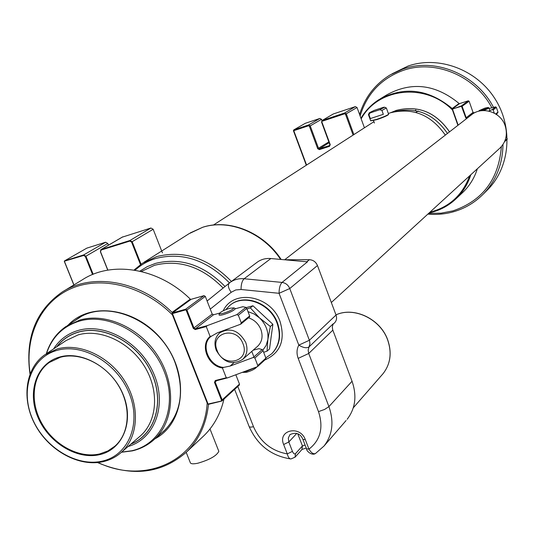 <?xml version="1.0" encoding="UTF-8"?>
<svg xmlns="http://www.w3.org/2000/svg" width="534" height="534" viewBox="0 0 534 534"><rect width="100%" height="100%" fill="white"/><g stroke="black" fill="none" stroke-linecap="round" stroke-linejoin="round"><path stroke-width="0.8" d="M99.791 453.9C79.306 458.779 53.787 445.089 41.659 423.095C29.377 401.167 32.501 374.341 49.308 362.473L60.255 357.299C79.773 351.786 105.305 363.941 118.314 385.328C131.457 406.641 129.735 433.234 114.903 446.164L107.875 450.95L99.791 453.9M99.725 454.628C76.863 460.128 48.234 442.466 37.754 416.827C26.947 391.282 36.839 363.18 59.755 356.992C82.51 350.411 112.767 368.286 123.334 395C134.248 421.626 122.733 449.521 99.725 454.628M57.045 350.371C82.837 342.821 117.28 363.107 129.268 393.485C141.65 423.769 128.467 455.375 102.368 461.096C76.442 467.25 44.088 447.238 32.214 418.242C19.972 389.353 31.059 357.466 57.045 350.371M57.211 348.956C79.88 342.468 109.657 356.485 124.916 381.356C140.322 406.147 138.46 437.152 121.338 452.331C116.192 456.91 110.184 460.008 103.322 461.623C79.326 467.25 49.569 451.137 35.511 425.431C21.273 399.806 25.051 368.493 44.856 354.75L57.211 348.956M415.746 112.407L418.276 111.045M186.206 452.378L190.171 462.31C190.391 463.939 192.954 464.24 197.874 463.218C209.622 459.781 216.61 455.822 218.833 451.33L218.539 450.589M477.363 168.757C474.479 177.822 469.746 185.598 463.158 192.08L461.643 193.502M429.196 212.872C439.656 210.63 448.734 205.804 456.436 198.394C463.105 191.833 467.897 183.956 470.808 174.765M429.943 212.185C449.314 207.185 462.544 195.064 469.653 175.819M361.178 118.868C377.945 87.87 425.364 82.416 452.458 109.964L457.898 125.35M360.944 118.228C365.49 110.585 371.504 104.37 379 99.598C403.984 85.954 428.375 88.924 452.178 108.502L452.305 109.176M452.318 109.23L452.458 109.964M452.178 108.502L459.08 103.476L459.273 103.83M459.08 103.476C435.637 84.212 411.581 81.322 386.91 94.798L380.502 98.69M499.517 148.465L500.151 147.885C506.072 141.717 507.741 134.354 505.164 125.804C500.785 111.766 481.755 105.819 471.208 115.024L284.689 259.744M225.728 309.68L229.653 305.582C243.371 293.34 270.084 303.058 277.086 323.183C281.224 335.445 279.409 345.658 271.646 353.822L265.812 357.893M240.554 324.245L236.161 325.873M216.217 350.224C213.794 343.168 214.935 337.388 219.634 332.896C230.101 327.108 238.798 330.299 245.74 342.474C248.07 349.296 247.048 354.936 242.683 359.395C232.17 365.623 223.346 362.573 216.217 350.224M248.464 317.823C254.284 319.753 258.423 323.644 260.886 329.498C263.142 336.173 262.127 341.7 257.829 346.092L257.381 346.479M247.015 355.591L251.788 351.399M217.124 350.511C209.401 332.722 236.502 325.373 242.983 343.722C250.566 361.732 223.446 368.614 217.124 350.511M247.983 311.622L254.057 313.945L259.497 317.87C265.872 324.185 268.655 331.427 267.854 339.611L266.146 345.425L262.808 350.224M246.975 308.992L250.346 307.871L259.497 317.87L270.344 326.488L267.854 339.611L267.02 351.192L263.656 352.286M270.344 326.488L272.867 324.305L269.536 348.922L267.02 351.192M246.254 307.604L252.942 305.768L250.346 307.871M252.942 305.768L272.867 324.305M230.348 282.259L256.847 262.474C260.852 259.431 265.518 258.116 270.865 258.536L244.145 278.755C238.611 278.287 233.785 279.622 229.667 282.766L229.4 282.973C227.611 284.982 228.212 288.086 231.195 292.285L210.262 309.113M284.242 259.751L309.406 259.704C313.158 259.938 315.841 261.887 317.463 265.538L289.755 288.534L309.553 340.745L309.947 343.709L309.053 346.88C306.723 348.408 303.312 347.828 298.813 345.138L279.068 293.299L241.054 289.501C241.034 284.422 242.069 280.837 244.145 278.755L282.059 282.426C285.657 282.967 288.226 285.002 289.755 288.534L279.068 293.299C279.082 288.166 280.076 284.542 282.059 282.426L307.471 261.854L270.865 258.536M296.724 433.448L288.821 441.998L292.438 451.377L287.285 453.9L283.647 444.508L288.821 441.998L288.313 438.047L290.002 434.502M283.647 444.508C277.433 430.064 300.141 424.83 305.321 439.669L308.959 449.134L306.549 448.827L302.998 439.595M305.114 445.089L302.438 445.93L297.805 433.902M290.95 458.953L290.943 458.953C289.328 458.893 288.106 457.211 287.285 453.9C271.499 450.976 260.238 441.912 253.503 426.713L237.81 386.469M334.444 322.95L334.664 322.73C336.587 320.62 337.041 318.057 336.033 315.04L309.386 340.258L298.813 345.138C296.67 349.183 296.457 353.595 298.186 358.381L318.498 411.621C323.677 427.621 320.493 440.129 308.959 449.134C311.262 452.959 313.465 454.394 315.561 453.446L324.038 446.003L346.105 420.505M336.033 315.04L317.463 265.538M332.829 330.152L308.719 353.481L308.158 350.037L309.053 346.88L333.183 323.784L332.302 326.835L332.669 329.685L352.053 381.249C357.052 395.854 355.417 408.543 347.147 419.303M229.894 308.245C224.867 309.807 221.483 311.422 219.728 313.091C219.28 313.952 220.555 313.999 223.559 313.218C229.847 311.175 233.271 309.393 233.825 307.884L229.894 308.245M219.601 313.365L218.973 314.746C219.007 315.42 220.509 315.367 223.492 314.586C229.96 312.53 233.892 310.574 235.287 308.719L234.74 308.272M242.89 372.185L245.667 371.697L255.365 367.559M242.363 372.378L246.488 372.291C251.387 370.856 254.718 369.208 256.48 367.339L256.48 367.339M491.874 107.808C474.966 75.548 434.529 59.02 402.83 70.528C381.109 78.652 366.871 93.797 360.116 115.958M428.682 213.346L440.971 213.186L452.966 210.87C482.589 200.791 498.729 179.364 501.386 146.59M493.536 107.394C476.475 74.339 435.15 57.318 402.79 69.093L390.134 74.914C374.988 84.225 364.815 97.442 359.609 114.556M427.841 214.114C436.679 214.908 445.309 214.101 453.733 211.704C465.147 208.38 475.04 202.453 483.417 193.935C496.159 180.485 502.688 163.998 502.988 144.487M486.013 191.366L487.862 189.537C510.144 166.848 513.534 127.452 494.738 98.383C476.101 69.213 438.441 55.496 408.123 66.022L391.936 73.886M415.852 110.011L415.392 110.291M497.067 114.87L496.613 113.782M388.405 114.61L388.358 114.703C386.836 115.878 382.971 117.533 376.75 119.663L370.776 120.817M388.572 114.116L388.558 114.289C386.983 115.504 382.971 117.213 376.537 119.422L370.656 120.764L368.453 114.683M383.325 114.316L370.342 118.568L383.325 114.316L381.93 110.451L379.767 109.724L370.162 112.888L369.281 112.787L374.147 110.404L383.692 107.254L384.64 107.221L379.767 109.724M386.269 107.981L381.93 110.451M370.342 118.568L368.947 114.723L370.162 112.888M368.947 114.723L368.427 114.61L369.241 112.868M265.792 358.975L265.905 358.134L263.048 350.718L262.174 349.59L258.983 348.675L253.163 350.184M263.048 350.718L254.878 358.02L257.782 365.523L257.488 366.664L227.678 377.825L215.362 381.016L215.175 382.057L222.171 399.886L239.479 384.106L239.305 385.101L222.004 400.907L222.171 399.886L221.49 400.206L214.494 382.377L215.275 380.542L226.269 377.772L227.678 377.825M172.429 313.591L172.475 312.911L191.159 299.294L204.021 295.649L205.303 296.377L186.9 309.987L194.016 328.116L195.324 328.877L207.279 325.62L206.257 326.574L195.277 329.565L193.321 328.43L186.206 310.294L185.552 309.914L172.429 313.591L208.073 404.024L222.004 400.907M238.958 385.294L239.305 385.101M172.222 313.318L207.853 403.924L208.494 404.305L221.65 401.101M186.206 310.294L186.9 309.987L185.598 309.233L204.021 295.649M172.475 312.911L185.598 309.233L185.552 309.914M221.23 400.814L221.49 400.206M219.741 313.071L213.466 314.8L212.192 314.065L205.303 296.377M249.552 316.836L249.652 315.948L246.768 308.458L245.9 307.364L242.803 306.716L235.314 308.779M207.279 325.62L236.816 314.653L238.344 315.247L241.275 322.823L240.527 324.258L217.198 332.916L210.903 336.52C200.03 344.75 209.048 366.544 223.612 367.412L222.444 367.993L226.269 377.772M254.878 358.02L253.363 357.433L262.174 349.59M235.848 374.795L239.479 384.106M206.257 326.574L210.116 336.453C199.562 344.964 207.893 366.13 222.444 367.993M210.116 336.453L211.384 336.133M223.612 367.412L230.121 366.05L253.363 357.433M141.043 264.176L132.192 241.802L129.916 240.5L100.913 249.578L100.379 251.694L107.755 270.144M122.299 237.136L150.948 228.011L153.171 229.273L162.449 252.909M73.846 284.976L64.327 261.426L64.527 260.879L83.691 254.905L105.625 242.229L107.795 243.477L108.469 245.166M93.176 274.269L85.914 256.187L107.795 243.477M140.475 264.584L131.571 242.062L129.862 241.088L101.146 250.025L100.525 251.714L107.881 270.124M92.556 274.523L85.293 256.447L83.631 255.486L64.307 261.226M83.631 255.486L83.691 254.905L85.914 256.187L85.293 256.447M105.625 242.229L86.822 248.136L64.527 260.879M73.939 284.916L64.46 261.453M488.757 111.072L492.168 109.637L493.176 109.937L494.29 113.128M495.726 113.956L497.988 112.1L496.346 107.381L495.592 106.887L489.164 108.482M466.629 118.581L465.775 117.887L467.283 118.067M465.775 117.887L461.336 105.926L462.17 106.359L466.169 117.72L473.044 112.407L473.865 112.834L467.01 118.281M457.985 125.283L452.305 109.19L461.336 105.926L468.298 100.799L469.119 101.226L461.776 106.526M468.298 100.799L459.574 103.609L452.492 108.776M473.044 112.407L469.119 101.226M476.001 112.153L473.865 112.834M507.133 139.374L506.225 135.749M497.988 112.1L497.835 112.774M461.356 106.313L452.351 109.016M452.512 109.156L458.159 125.15M445.323 135.109C431.038 114.683 412.635 107.267 390.107 112.874L388.345 113.495M306.289 165.233L293.44 130.723L293.793 129.889L308.559 124.976L310.221 125.87L318.551 148.372L319.379 148.819L329.525 145.548L329.885 144.707L321.555 122.112L322.049 120.524L344.624 112.988L346.319 113.896L353.882 134.588M319.866 118.448L308.559 124.976L308.545 125.77L309.38 126.218L310.221 125.87L321.501 119.322L319.866 118.448L305.328 123.294L293.793 129.889M321.555 122.112L322.276 120.417L332.969 114.176M321.501 119.322L321.969 120.577M322.269 121.211L344.63 113.789L345.478 114.236L353.101 135.095M364.428 127.8L357.032 107.494L355.37 106.613L344.624 112.988L344.63 113.789M333.376 113.942L355.37 106.613M321.909 122.059L330.246 144.667L329.518 146.343L319.372 149.62L317.71 148.719L309.38 126.218M308.545 125.77L293.773 130.676L293.486 130.376M293.773 130.676L306.569 165.053M160.941 433.541L164.105 430.878C181.186 413.47 184.864 390.768 175.132 362.773C159.626 320.373 106.012 297.478 76.716 319.379L74.92 320.667M68.212 325.039C91.147 300.595 138.406 308.365 163.825 342.241C189.737 375.742 184.624 423.248 154.96 438.814M63.967 290.97L82.269 279.856C111.833 260.345 158.678 267.975 190.298 299.12L172.082 312.383C139.681 280.397 91.875 272.427 61.857 292.258C35.671 310.815 25.045 338.082 29.984 374.067M172.082 312.383L172.222 313.431M172.248 313.605L172.422 314.853C143.132 285.563 101.019 275.29 70.702 288.787C40.33 302.271 24.444 337.101 30.164 373.6M190.685 299.641L190.298 299.12M172.422 314.853L207.185 403.03C203.801 458.252 147.351 486.354 98.016 462.517M202.079 437.439L204.208 435.437C213.987 425.765 220.569 413.663 223.96 399.125M209.008 404.185L208.46 404.679L208.113 404.231M207.826 403.864L207.185 403.03M208.46 404.679C206.298 423.863 199.095 439.549 186.853 451.744C161.889 473.651 132.105 477.262 97.515 462.571M484.839 108.142L479.198 110.591L482.436 110.024C485.96 108.829 487.842 107.975 488.089 107.461L484.839 108.142M483.197 110.558C486.621 109.357 488.543 108.475 488.964 107.915L488.87 107.828M46.952 352.246C50.596 341.346 56.931 332.769 65.949 326.514L79.74 320.08C106.079 312.303 140.649 328.15 158.384 356.812C176.293 385.388 174.144 421.393 154.373 439.328C148.198 444.956 140.969 448.747 132.679 450.709M46.485 353.662C52.012 337.128 62.919 326.294 79.199 321.168C109.603 311.983 150.214 335.559 164.112 371.27C178.476 406.855 162.51 444.008 131.738 450.769L121.585 452.118M139.841 271.165L147.244 266.64L155.421 263.409C180.512 257.188 203.728 264.884 225.054 286.491M141.256 271.492L154.566 265.291C179.27 259.177 202.132 266.76 223.145 288.04M134.014 270.057L142.371 263.275L156.669 256.594C183.643 249.859 208.567 258.142 231.436 281.445M144.013 262.234L188.956 233.745L202.613 227.317C228.799 218.74 262.915 232.477 280.61 259.417M46.138 353.895L66.022 340.592L78.178 334.871C100.459 328.423 129.588 342.014 144.434 366.271C159.426 390.447 157.463 420.792 140.596 435.744L139.321 436.845M56.858 346.72C62.405 339.591 69.607 334.731 78.471 332.141C104.003 324.612 137.832 343.062 151.276 372.445C165.039 401.722 155.26 434.462 131.037 443.981M56.631 346.873C62.198 339.617 69.473 334.678 78.438 332.061C104.05 324.498 137.999 343.062 151.422 372.572C165.16 401.969 155.207 434.763 130.823 444.154M53.607 348.896C59.441 339.717 67.631 333.563 78.191 330.439C105.111 322.436 140.909 342.788 153.939 374.154C167.349 405.406 154.733 438.975 128.073 446.524M135.069 270.224C141.009 264.797 147.925 260.879 155.815 258.456C182.374 251.834 206.932 259.985 229.473 282.92M449.541 131.831C435.857 112.113 418.122 104.964 396.341 110.371L390.801 112.654L396.321 110.378C418.082 104.978 435.811 112.133 449.515 131.858M394.693 111.653C416.333 106.606 433.922 113.869 447.465 133.44M335.973 314.88C354.129 306.423 380.522 319.138 387.717 340.125C392.016 352.934 390.461 364.115 383.052 373.673L382.13 374.734M223.199 310.808C233.345 288.554 271.212 295.389 280.116 321.655C285.47 340.225 280.377 352.987 264.851 359.956M230.261 305.101C244.038 293.113 270.491 302.885 277.453 322.863C281.585 335.118 279.769 345.331 272.006 353.488L271.646 353.822M229.286 283.067L207.105 301.016L229.313 283.047M305.321 439.669L302.918 439.389C300.328 433.428 295.963 431.866 289.822 434.703M241.054 289.501L235.748 289.949L231.195 292.285M309.406 259.704L306.816 261.793M301.897 449.548L302.438 445.93L295.536 453.62C294.461 454.407 293.433 453.66 292.438 451.377M295.536 453.62L295.002 457.258M352.053 381.249L328.917 406.608L308.719 353.481L298.186 358.381M324.038 446.003C332.542 434.923 334.171 421.787 328.917 406.608L324.619 409.438L318.498 411.621M234.633 389.373L249.044 426.299C249.178 427.187 250.66 427.32 253.503 426.713M257.782 365.523L265.905 358.134M216.924 380.528L214.494 382.377M193.321 328.43L212.192 314.065M213.466 314.8L195.324 328.877L195.277 329.565M215.275 380.542L215.703 380.835M236.816 314.653L245.9 307.364M246.768 308.458L238.344 315.247M249.652 315.948L241.275 322.823M230.121 366.05L233.819 362.826M122.8 236.842L101.206 249.445L101.146 250.025M150.948 228.011L129.916 240.5L129.862 241.088M153.171 229.273L131.571 242.062M496.346 107.381L493.176 109.937M492.168 109.637L495.592 106.887M504.884 140.883L507.26 138.727M329.138 142.678L319.379 148.819L319.372 149.62M317.71 148.719L328.851 141.897M329.518 146.343L329.765 145.395M357.032 107.494L345.478 114.236M330.246 144.667L329.885 144.707M165.627 429.403L154.373 439.328C148.125 445.022 140.809 448.867 132.419 450.856M281.178 259.471C263.636 232.444 229.4 218.526 202.807 227.224L190.278 232.897M49.308 362.473L50.403 361.725M121.338 452.331L139.327 436.839M67.444 325.533L80.1 317.289M65.949 326.514C56.45 333.109 49.902 342.201 46.298 353.782M121.412 452.258L132.292 450.89M209.996 428.976L218.833 451.33M463.158 192.08L456.436 198.394M335.966 314.866C354.196 306.349 380.575 319.032 387.764 340.024C392.069 352.841 390.501 364.061 383.052 373.673L353.294 407.816M220.088 332.528L221.67 331.254M242.683 359.395L247.789 354.91M251.874 351.319L257.829 346.092M331.334 302.511L500.151 147.885M290.943 458.953L295.082 457.164L301.984 449.448L306.242 448.026M315.367 453.56C311.869 455.963 306.229 450.863 306.636 449.047M249.198 426.693C257.401 445.022 271.118 455.749 290.363 458.893M332.842 324.478L334.664 322.73M253.93 356.932L251.761 351.325M233.825 307.884L235.22 308.478M483.417 193.935L487.862 189.537M388.358 114.703L388.558 114.289M386.402 108.095L388.598 114.196M384.64 107.221L386.382 108.028M373.533 120.617L374.407 123.034M265.965 358.941L257.488 366.664M249.705 316.802L240.927 324.018M211.364 336.146L210.903 336.52M122.513 236.969L100.946 249.558M504.51 141.757L507.146 139.354M496.106 114.203L497.855 112.761M333.149 114.049L322.075 120.51M213.426 225.028L373.92 121.685M76.716 319.379L78.204 318.411M186.853 451.744L204.208 435.437M479.178 110.631L478.911 111.179M489.898 110.591L488.964 107.915M488.089 107.461L488.944 107.861"/></g></svg>
